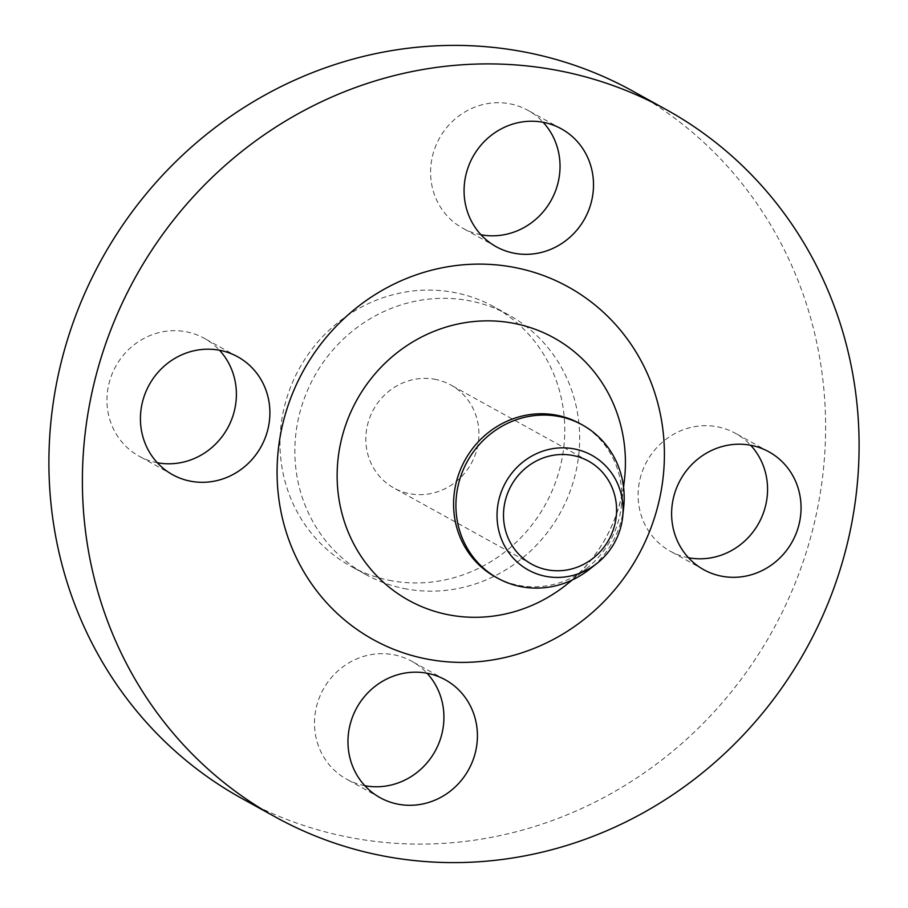 <?xml version="1.0" encoding="UTF-8"?>
<svg xmlns="http://www.w3.org/2000/svg" width="908" height="908" viewBox="0 0 908 908"><rect width="100%" height="100%" fill="white"/><g stroke="black" fill="none" stroke-linecap="round" stroke-linejoin="round"><path stroke-width="0.68" stroke-dasharray="4.54 3.41" d="M157.322 462.728A67.351 63.9 -61.1 0 1 139.083 456.179A67.351 63.9 -61.1 0 1 111.355 375.867A67.351 63.9 -61.1 0 1 185.493 331.647A67.351 63.9 -61.1 0 1 204.255 338.298A67.351 63.9 -61.1 0 1 219.509 350.261M364.857 785.715A67.351 63.9 -61.1 0 1 346.618 779.155A67.351 63.9 -61.1 0 1 318.89 698.842A67.351 63.9 -61.1 0 1 393.028 654.634A67.351 63.9 -61.1 0 1 411.789 661.285A67.351 63.9 -61.1 0 1 427.044 673.248M688.491 557.739A67.351 63.9 -61.1 0 1 670.252 551.19A67.351 63.9 -61.1 0 1 642.524 470.866A67.351 63.9 -61.1 0 1 716.662 426.658A67.351 63.9 -61.1 0 1 735.435 433.309A67.351 63.9 -61.1 0 1 750.678 445.272M480.956 234.752A67.351 63.9 -61.1 0 1 462.717 228.203A67.351 63.9 -61.1 0 1 434.989 147.891A67.351 63.9 -61.1 0 1 509.127 103.671A67.351 63.9 -61.1 0 1 527.9 110.322A67.351 63.9 -61.1 0 1 543.143 122.285M580.087 423.673A87.554 83.082 -61.1 0 1 621.242 506.925A87.554 83.082 -61.1 0 1 587.748 567.5A87.554 83.082 -61.1 0 1 519.751 585.558A87.554 83.082 -61.1 0 1 495.348 576.909M632.785 91.106A404.094 383.437 -61.1 0 1 799.142 573.005A404.094 383.437 -61.1 0 1 354.324 838.288A404.094 383.437 -61.1 0 1 241.721 798.37M406.852 589.042A148.163 140.592 -61.1 0 1 365.561 574.412A148.163 140.592 -61.1 0 1 304.566 397.715A148.163 140.592 -61.1 0 1 467.665 300.446A148.163 140.592 -61.1 0 1 508.957 315.076A148.163 140.592 -61.1 0 1 569.952 491.773A148.163 140.592 -61.1 0 1 406.852 589.042M391.961 580.814A148.163 140.592 -61.1 0 1 350.681 566.183A148.163 140.592 -61.1 0 1 289.686 389.487A148.163 140.592 -61.1 0 1 452.786 292.217A148.163 140.592 -61.1 0 1 494.066 306.847A148.163 140.592 -61.1 0 1 555.06 483.544A148.163 140.592 -61.1 0 1 391.961 580.814M434.444 379.215A58.838 55.831 -61.1 0 1 450.845 385.026A58.838 55.831 -61.1 0 1 475.066 455.192A58.838 55.831 -61.1 0 1 410.303 493.816A58.838 55.831 -61.1 0 1 393.902 488.005A58.838 55.831 -61.1 0 1 369.681 417.839A58.838 55.831 -61.1 0 1 434.444 379.215M623.705 507.107A87.554 83.082 -61.1 0 1 589.213 569.498M566.989 584.23A149.979 142.318 118.9 0 0 624.364 480.446C618.723 522.486 599.586 557.081 566.989 584.23M237.748 356.81L204.255 338.298M445.283 679.797L411.789 661.285M768.917 451.821L735.435 433.309M561.382 128.845L527.9 110.322M365.561 574.412L350.681 566.183M588.509 461.139L450.845 385.026M531.577 564.118L393.902 488.005M508.957 315.076L494.066 306.847M621.242 506.925L623.569 487.199M587.748 567.5L572.278 579.962M496.211 246.715L462.717 228.203M703.745 569.702L670.252 551.19M380.1 797.678L346.618 779.155M172.565 474.691L139.083 456.179"/><path stroke-width="1.36" d="M219.509 350.261A67.351 63.9 -61.1 0 1 227.726 427.918A67.351 63.9 -61.1 0 1 157.844 462.83A67.351 63.9 -61.1 0 1 157.322 462.728M191.338 481.342A67.351 63.9 118.9 0 0 265.476 437.134A67.351 63.9 118.9 0 0 237.748 356.81A67.351 63.9 118.9 0 0 218.976 350.159A67.351 63.9 118.9 0 0 144.837 394.378A67.351 63.9 118.9 0 0 172.565 474.691A67.351 63.9 118.9 0 0 191.338 481.342M427.044 673.248A67.351 63.9 -61.1 0 1 435.261 750.893A67.351 63.9 -61.1 0 1 365.379 785.806A67.351 63.9 -61.1 0 1 364.857 785.715M398.873 804.329A67.351 63.9 118.9 0 0 473.011 760.11A67.351 63.9 118.9 0 0 445.283 679.797A67.351 63.9 118.9 0 0 426.51 673.146A67.351 63.9 118.9 0 0 352.372 717.365A67.351 63.9 118.9 0 0 380.1 797.678A67.351 63.9 118.9 0 0 398.873 804.329M750.678 445.272A67.351 63.9 -61.1 0 1 758.906 522.917A67.351 63.9 -61.1 0 1 689.024 557.841A67.351 63.9 -61.1 0 1 688.491 557.739M722.507 576.353A67.351 63.9 118.9 0 0 796.645 532.133A67.351 63.9 118.9 0 0 768.917 451.821A67.351 63.9 118.9 0 0 750.156 445.17A67.351 63.9 118.9 0 0 676.017 489.389A67.351 63.9 118.9 0 0 703.745 569.702A67.351 63.9 118.9 0 0 722.507 576.353M543.143 122.285A67.351 63.9 -61.1 0 1 551.372 199.942A67.351 63.9 -61.1 0 1 481.49 234.854A67.351 63.9 -61.1 0 1 480.956 234.752M514.972 253.366A67.351 63.9 118.9 0 0 589.11 209.158A67.351 63.9 118.9 0 0 561.382 128.845A67.351 63.9 118.9 0 0 542.621 122.194A67.351 63.9 118.9 0 0 468.483 166.402A67.351 63.9 118.9 0 0 496.211 246.715A67.351 63.9 118.9 0 0 514.972 253.366M546.582 576.489A65.569 62.221 -61.1 0 1 498.481 501.625A65.569 62.221 -61.1 0 1 573.504 448.779A65.569 62.221 -61.1 0 1 622.695 516.777A65.569 62.221 -61.1 0 1 596.862 563.493A65.569 62.221 -61.1 0 1 546.582 576.489M596.862 563.493L589.213 569.498A87.554 83.082 -61.1 0 1 522.089 586.852A87.554 83.082 -61.1 0 1 497.697 578.203A87.554 83.082 -61.1 0 1 461.65 473.794A87.554 83.082 -61.1 0 1 558.023 416.318A87.554 83.082 -61.1 0 1 582.425 424.967A87.554 83.082 -61.1 0 1 623.705 507.107L622.695 516.777M497.697 578.203L495.348 576.909A87.554 83.082 -61.1 0 1 459.312 472.501A87.554 83.082 -61.1 0 1 555.685 415.024A87.554 83.082 -61.1 0 1 580.087 423.673L582.425 424.967M387.807 856.8A404.094 383.437 -61.1 0 1 275.215 816.894A404.094 383.437 -61.1 0 1 108.858 334.995A404.094 383.437 -61.1 0 1 553.676 69.712A404.094 383.437 -61.1 0 1 666.279 109.63A404.094 383.437 -61.1 0 1 832.636 591.517A404.094 383.437 -61.1 0 1 387.807 856.8M275.215 816.894L241.721 798.37A404.094 383.437 -61.1 0 1 75.364 316.483A404.094 383.437 -61.1 0 1 520.193 51.2A404.094 383.437 -61.1 0 1 632.785 91.106L666.279 109.63M572.119 455.339A58.838 55.831 -61.1 0 1 588.509 461.139A58.838 55.831 -61.1 0 1 612.73 531.305A58.838 55.831 -61.1 0 1 547.967 569.929A58.838 55.831 -61.1 0 1 531.577 564.118A58.838 55.831 -61.1 0 1 507.356 493.963A58.838 55.831 -61.1 0 1 572.119 455.339M623.569 487.199L624.364 480.446A149.979 142.318 118.9 0 0 512.055 323.01A149.979 142.318 118.9 0 0 340.455 443.899A149.979 142.318 118.9 0 0 450.493 615.147A149.979 142.318 118.9 0 0 566.989 584.23L572.278 579.962M512.101 267.009A201.508 191.213 -61.1 0 1 659.946 497.096A201.508 191.213 -61.1 0 1 429.382 659.503A201.508 191.213 -61.1 0 1 281.537 429.416A201.508 191.213 -61.1 0 1 512.101 267.009"/></g></svg>

